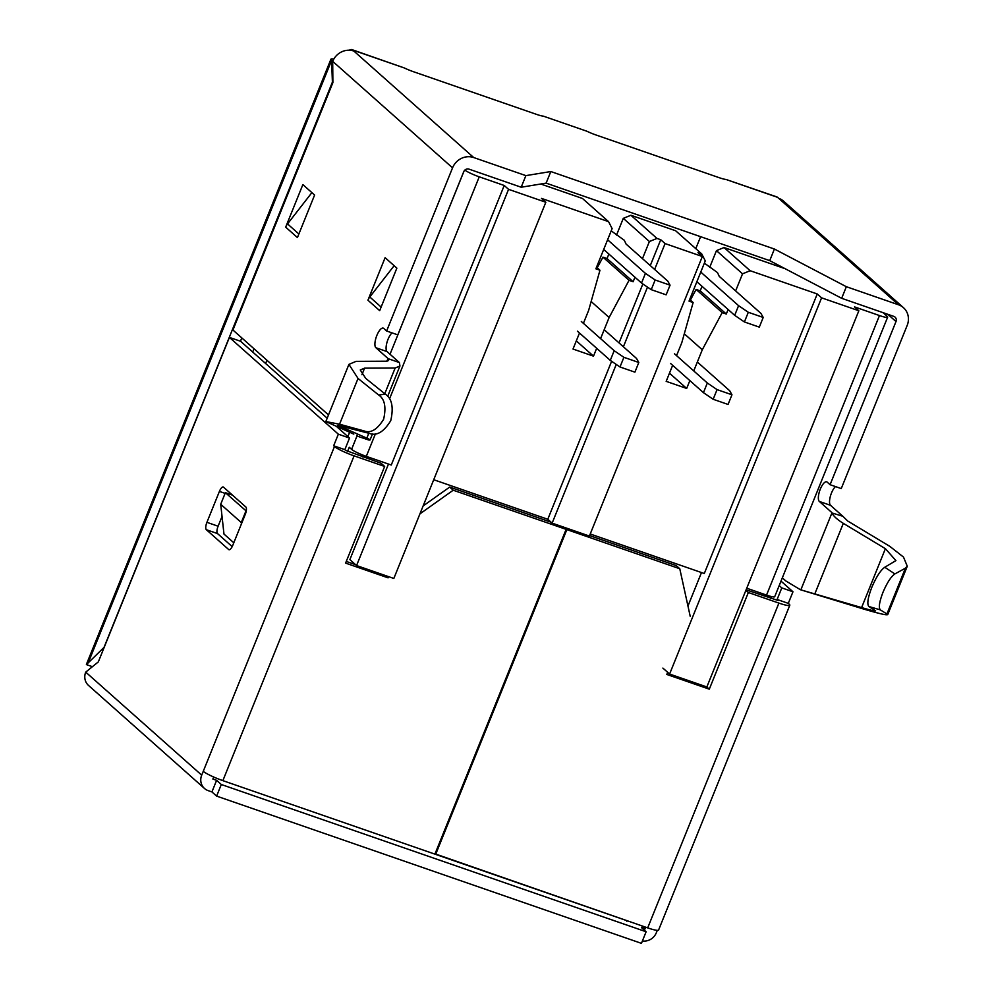 <?xml version="1.0" encoding="UTF-8"?>
<svg xmlns="http://www.w3.org/2000/svg" width="993" height="993" viewBox="0 0 993 993"><rect width="100%" height="100%" fill="white"/><g stroke="black" fill="none" stroke-linecap="round" stroke-linejoin="round"><path stroke-width="1.49" d="M884.775 567.251C880.605 570.181 876.273 576.883 871.792 587.384C867.808 597.823 866.852 604.203 868.912 606.524L880.344 609.876C878.445 607.753 879.326 601.919 882.963 592.349C887.072 582.742 891.031 576.598 894.867 573.929L884.775 567.251L895.922 560.623L885.396 548.682L843.318 523.348C837.335 519.674 833.537 516.211 831.923 512.959L842.846 516.273L847.662 520.99L889.74 546.311L903.506 557.098L907.279 566.221L905.417 568.182L894.867 573.929M353.793 434.115L325.828 421.553L339.544 424.222L364.133 430.95C370.774 433.494 377.266 429.597 383.621 419.269C386.364 407.093 384.713 399 378.656 395.003L358.039 378.457L348.915 364.381L356.102 361.353L386.674 361.204L388.213 358.696L375.875 347.724A10.526 3.674 109.1 0 1 376.57 336.155A10.526 3.674 109.1 0 1 383.224 328.124A10.526 3.674 109.1 0 1 383.695 328.398L386.625 331.004L452.547 167.842A16.831 15.615 -48.4 0 1 473.698 157.539L525.88 175.624L550.817 171.541L774.403 249.032L846.346 286.704L898.516 304.789L777.569 197.334A16.831 5.871 -70.9 0 0 776.836 196.899L726.044 179.472A12.624 1.688 -158 0 1 719.044 177.635L596.073 135.011A12.624 1.688 -158 0 1 586.888 131.237L543.444 116.181A12.624 1.688 -158 0 1 536.443 114.344L413.473 71.719A12.624 1.688 -158 0 1 404.288 67.946L352.019 49.65A16.831 5.871 109.1 0 1 352.751 50.084L353.843 51.053A16.831 15.615 131.6 0 0 332.692 61.355L332.891 82.605L232.933 330.024L328.497 414.925M349.313 50.221A16.831 5.871 109.1 0 1 352.019 49.65M330.905 59.245L86.428 664.354A16.831 2.259 22 0 0 86.428 664.602L104.017 647.386L332.407 82.121L331.6 60.387A16.831 2.259 -158 0 1 330.905 59.245A16.831 2.259 -158 0 1 333.797 59.108M88.538 662.008L331.6 60.387L332.916 60.846M92.423 666.688L86.428 664.602M85.721 672.124A12.624 11.705 131.6 0 0 88.514 685.431L204.496 788.479A12.624 11.705 -48.4 0 1 201.703 775.161L85.721 672.124L98.319 661.897L229.42 337.409L338.352 434.177L349.524 438.062L337.099 427.015M641.714 925.811L645.152 928.865L641.428 927.574L646.12 931.757L641.441 943.35L216.623 796.101L211.919 791.93L208.195 790.639A12.624 11.705 -48.4 0 1 204.496 788.479M646.12 931.757L221.302 784.507L216.611 780.324L212.874 779.033L213.694 777.022M240.455 341.232L241.808 337.905M211.919 791.93L216.611 780.324M563.602 527.109L566.122 529.356L434.909 854.129L222.866 780.635A16.831 2.259 22 0 1 203.267 771.3L201.703 775.161M216.623 796.101L221.302 784.507M645.81 927.239L645.152 928.865M642.409 940.954A12.624 11.705 131.6 0 0 656.336 932.737L657.304 930.342M778.661 198.302A16.831 15.615 -48.4 0 1 783.601 201.182L903.456 307.669A16.831 15.615 -48.4 0 1 907.18 325.419L841.257 488.581L830.074 484.708L895.996 321.546L887.866 314.322M898.516 304.789A16.831 15.615 -48.4 0 1 903.456 307.669M895.996 321.546A4.208 3.898 -48.4 0 0 893.837 316.395L841.667 298.31L846.346 286.704M841.667 298.31L769.724 260.638L774.403 249.032M769.724 260.638L546.125 183.134L550.817 171.541M525.88 175.624L521.188 187.23L546.125 183.134M327.181 418.202L240.604 341.282L229.42 337.409M388.561 576.635L388.077 577.839L345.589 563.105L384.651 466.449L381.126 463.309L345.663 450.388L344.844 449.655L349.524 438.062M232.176 546.609L217.517 533.576A6.318 2.197 109.1 0 1 218.1 526.216L222.035 516.459M779.195 585.572L781.801 587.893L777.109 599.487L778.115 600.504L746.103 589.817M203.267 771.3L334.48 446.515L333.66 445.783L338.352 434.177M245.271 514.374L232.772 545.306A6.318 2.197 109.1 0 1 228.936 549.7A6.318 2.197 109.1 0 1 228.663 549.539L206.345 529.703A6.318 2.197 109.1 0 1 206.916 522.33L219.416 491.411A6.318 2.197 109.1 0 1 223.251 487.004A6.318 2.197 109.1 0 1 223.524 487.166L245.854 507.001A6.318 2.197 109.1 0 1 245.271 514.374M780.995 581.116L792.973 591.766L788.293 603.359L789.112 604.092A16.831 2.259 -158 0 1 789.807 605.234A16.831 2.259 -158 0 1 778.909 603.099L748.35 592.511L709.3 689.167L666.812 674.446L667.668 672.335M285.674 227.136L302.865 184.599L314.607 195.038L297.428 237.575L285.674 227.136A12.624 11.705 -48.4 0 1 287.536 223.909L311.889 192.617M367.931 300.209L385.11 257.683L396.865 268.122L379.686 310.648L367.931 300.209A12.624 11.705 -48.4 0 1 369.793 296.981L394.134 265.702M386.625 331.004L397.808 334.877L463.731 171.715A4.208 3.898 131.6 0 1 469.019 169.145L521.188 187.23M835.485 486.582A10.526 3.674 -70.9 0 0 830.309 496.525A10.526 3.674 -70.9 0 0 830.508 505.313L842.846 516.273M880.344 609.876L886.923 613.947C889.132 615.908 881.598 614.344 864.32 609.255L800.42 589.73L861.601 607.579L885.396 548.682M344.844 449.655L333.66 445.783M334.48 446.515A16.831 2.259 22 0 0 354.091 455.861L384.651 466.449M745.892 590.326L748.35 592.511M777.109 599.487L788.293 603.359M792.973 591.766L781.801 587.893M789.807 605.234L658.595 930.019A16.831 2.259 -158 0 1 647.684 927.884L435.021 853.831M392.036 332.878A10.526 3.674 -70.9 0 0 386.86 342.821A10.526 3.674 -70.9 0 0 387.059 351.609L399.397 362.569L388.213 358.696M364.133 430.95L369.47 433.407C376.719 436.188 383.819 431.93 390.758 420.647C393.749 407.341 391.95 398.503 385.334 394.147L365.747 378.42L360.273 369.979L364.58 368.155L395.152 368.018L384.775 393.7M399.397 362.569L399.943 365.995L395.152 368.018M388.586 360.397L388.474 359.255L387.729 361.067M356.71 435.356L357.567 435.753M368.813 433.233L366.827 438.124C370.414 439.676 370.997 440.284 368.602 439.973L356.971 436.026L351.596 449.357L349.251 447.272L347.55 451.492M372.499 433.904L370.066 439.949L368.602 439.973M366.827 438.124L337.881 425.414L369.47 433.407M831.662 512.4L819.324 501.428A10.526 3.674 109.1 0 1 820.019 489.859A10.526 3.674 109.1 0 1 826.685 481.828A10.526 3.674 109.1 0 1 827.144 482.101L830.074 484.708M800.42 589.73L785.773 580.917L782.323 577.839M905.417 568.182L886.923 613.947L887.68 614.717L907.279 566.221M875.627 610.856L868.912 606.524M875.168 610.397C876.496 611.576 871.978 610.633 861.601 607.579M551.127 522.244L449.692 487.079L423.13 505.946M355.568 564.657L346.272 561.43M690.247 616.454L679.771 568.741L676.245 565.613L589.594 535.575M668.587 673.155L667.495 672.77M566.122 529.356L453.218 490.219L419.94 513.853M679.771 568.741L566.866 529.604L435.654 854.39M388.077 577.839L385.557 575.592M449.692 487.079L453.218 490.219M706.78 686.933L709.3 689.167M566.866 529.604L564.347 527.37M225.473 781.541L627.204 920.784M695.77 248.635L700.611 236.682M883.025 312.646L887.121 316.283A12.624 1.688 22 0 1 887.655 317.139A12.624 1.688 22 0 1 879.475 315.551L854.501 306.887L858.846 310.759L821.583 297.838L817.239 293.978L704.298 573.52L590.227 533.986M687.963 606.04L701.492 572.551M583.4 323.358L588.638 310.387L599.971 270.233L595.874 268.818L612.11 228.601L608.572 221.65L541.483 198.389L545.827 202.262L393.836 578.46L356.561 565.551L349.871 559.593L388.474 464.054M233.789 542.786L223.971 534.048L220.707 504.27L225.386 492.677L246.252 511.047M349.586 432.327L347.873 436.585M252.694 352.019L254.009 348.742M266.943 360.236L265.615 363.5M887.655 317.139L774.714 596.681A12.624 1.688 -158 0 1 766.534 595.092L879.475 315.551M746.748 588.228L766.534 595.092M785.165 268.718L724.058 247.542L750.149 270.717L817.239 293.978M375.428 433.792L366.305 456.37L391.267 465.022L504.221 185.48L508.565 189.34L545.827 202.262M366.305 456.37A12.624 1.688 -158 0 1 351.596 449.357M356.561 565.551L508.565 189.34M433.718 479.731L547.788 519.265L552.133 523.137L589.395 536.046L702.336 256.504L697.992 252.644L701.741 253.935L675.65 230.761L630.903 215.258L656.981 238.432L660.73 239.723L665.074 243.583L702.336 256.504M662.89 668.09L669.592 674.048L821.583 297.838M858.846 310.759L706.855 686.957L669.592 674.048M232.486 495.135L225.386 492.677M241.423 523.907L241.274 522.541L220.707 504.27M241.274 522.541L245.954 510.948M608.572 221.65L582.494 198.476L540.775 184.015M464.861 170.088A12.624 1.688 22 0 0 479.247 176.828L504.221 185.48M597.24 267.812L602.95 257.137L607.046 258.552L608.87 254.034M616.529 235.105L623.294 218.348L630.903 215.258M690.396 300.097L696.105 289.422L700.214 290.85L702.039 286.332M709.685 267.39L716.462 250.633L724.058 247.542M676.556 355.643L681.794 342.684L693.126 302.53L689.03 301.115L705.278 260.898L701.741 253.935M750.149 270.717L742.541 273.82L735.627 290.924M728.117 309.506L726.293 314.024L722.196 312.609L702.287 349.784L693.747 370.923M689.85 380.592L686.672 388.449L666.179 381.349L672.646 365.312M742.541 273.82L716.462 250.633M547.788 519.265L611.614 361.278M619.036 342.908L642.856 283.948M650.278 265.578L660.73 239.723M656.981 238.432L649.385 241.522L642.471 258.639M634.961 277.221L633.137 281.739L629.041 280.311L609.131 317.487L600.591 338.625M596.681 348.295L593.504 356.152L573.011 349.052L579.49 333.015M726.293 314.024L700.214 290.85M552.133 523.137L616.243 364.443M623.393 346.768L647.498 287.114M654.635 269.438L665.074 243.583M722.196 312.609L696.105 289.422M596.532 267.179L599.971 270.233M702.287 349.784L684.301 333.797M686.672 388.449L669.481 373.169M576.312 340.884L593.504 356.152M591.145 301.512L609.131 317.487M693.126 302.53L689.688 299.476M602.95 257.137L629.041 280.311M607.046 258.552L633.137 281.739M623.294 218.348L649.385 241.522M604.191 329.713L636.538 358.461L638.809 362.482L634.899 372.152L619.992 366.988L610.273 360.372L577.405 331.166M638.809 362.482L623.902 357.319L614.183 350.703L581.315 321.496M619.992 366.988L623.902 357.319M610.273 360.372L614.183 350.703M611.204 230.86L624.324 240.294L626.099 244.092L667.78 281.131L670.052 285.165L655.144 279.989L651.234 289.658L666.142 294.822L670.052 285.165M603.694 249.442L641.515 283.042L651.234 289.658M607.604 239.772L645.425 273.373L655.144 279.989M645.425 273.373L641.515 283.042M704.372 263.145L717.48 272.578L719.255 276.377L760.948 313.416L763.207 317.45L748.312 312.286L744.402 321.955L759.31 327.119L763.207 317.45M696.863 281.727L734.683 315.34L744.402 321.955M700.76 272.07L738.581 305.67L748.312 312.286M738.581 305.67L734.683 315.34M697.347 362.011L729.706 390.745L731.965 394.78L728.068 404.449L713.16 399.273L703.441 392.657L670.56 363.463M731.965 394.78L717.058 389.616L707.339 383L674.47 353.793M713.16 399.273L717.058 389.616M703.441 392.657L707.339 383M404.288 67.946L352.751 50.084M777.569 197.334L726.044 179.472M543.444 116.181L586.888 131.237M353.843 51.053L473.698 157.539M332.692 61.355L452.547 167.842M217.517 533.576L206.345 529.703M225.113 493.372L219.416 491.411M206.916 522.33L218.1 526.216M222.866 780.635L354.091 455.861M778.909 603.099L647.684 927.884M387.059 351.609L375.875 347.724M385.334 394.147L378.656 395.003M298.881 233.988L287.536 223.909M381.126 307.06L369.793 296.981M830.508 505.313L819.324 501.428M339.544 424.222L358.039 378.457M831.923 512.959L800.867 589.805M364.58 368.155L361.924 374.733M341.294 425.798L340.785 427.052M814.992 593.466L843.318 523.348M226.975 782.062L226.267 781.814M363.525 455.353L362.867 456.991M763.083 595.713L763.729 594.124M390.026 354.24L464.004 171.156M479.247 176.828L389.504 398.963M325.828 421.553L348.915 364.381M387.655 396.393L399.943 365.995M626.782 921.219L627.551 920.908M771.549 596.582L770.829 598.394"/></g></svg>
